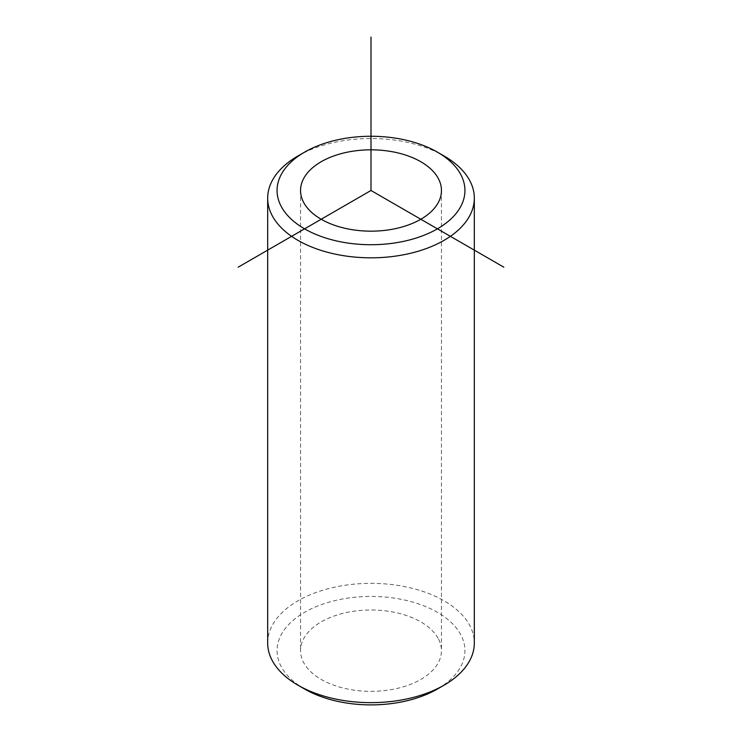 <?xml version="1.0" encoding="UTF-8"?>
<svg xmlns="http://www.w3.org/2000/svg" width="742" height="742" viewBox="0 0 742 742"><rect width="100%" height="100%" fill="white"/><g stroke="black" fill="none" stroke-linecap="round" stroke-linejoin="round"><path stroke-width="0.56" stroke-dasharray="3.71 2.78" d="M438.596 639.214A70.453 40.671 180 0 1 441.453 650.669A70.453 40.671 180 0 1 381.017 690.932A70.453 40.671 180 0 1 303.404 662.124A70.453 40.671 180 0 1 300.547 650.669A70.453 40.671 180 0 1 360.983 610.406A70.453 40.671 180 0 1 438.596 639.214M297.941 155.978A103.324 59.657 180 0 1 444.059 155.978M304.582 689.012A93.937 54.231 180 0 1 280.866 665.936A93.937 54.231 180 0 1 344.557 598.627A93.937 54.231 180 0 1 461.134 635.402A93.937 54.231 180 0 1 437.418 689.012M267.677 642.999A103.324 59.657 180 0 1 356.308 583.954A103.324 59.657 180 0 1 470.15 626.202A103.324 59.657 180 0 1 474.323 642.999M441.453 190.49L441.453 650.669M300.547 190.49L300.547 650.669"/><path stroke-width="1.11" d="M438.596 179.045A70.453 40.671 180 0 1 441.453 190.49A70.453 40.671 180 0 1 381.017 230.753A70.453 40.671 180 0 1 303.404 201.945A70.453 40.671 180 0 1 300.547 190.49A70.453 40.671 180 0 1 360.983 150.236A70.453 40.671 180 0 1 438.596 179.045M461.134 175.223A93.937 54.231 180 0 1 397.443 242.532A93.937 54.231 180 0 1 280.866 205.757A93.937 54.231 180 0 1 304.582 152.147A93.937 54.231 180 0 1 437.418 152.147A93.937 54.231 180 0 1 461.134 175.223M437.418 152.147L444.059 155.978A103.324 59.657 180 0 1 470.15 181.363A103.324 59.657 180 0 1 474.323 198.16A103.324 59.657 180 0 1 385.692 257.214A103.324 59.657 180 0 1 271.85 214.957A103.324 59.657 180 0 1 267.677 198.16A103.324 59.657 180 0 1 297.941 155.978L304.582 152.147M474.323 198.16L474.323 642.999A103.324 59.657 180 0 1 444.059 685.181L437.418 689.012A93.937 54.231 180 0 1 304.582 689.012L297.941 685.181A103.324 59.657 180 0 1 271.85 659.796A103.324 59.657 180 0 1 267.677 642.999L267.677 198.16M444.059 685.181A103.324 59.657 180 0 1 297.941 685.181M503.837 267.185L371 190.49L238.163 267.185M371 190.49L371 37.1"/></g></svg>
